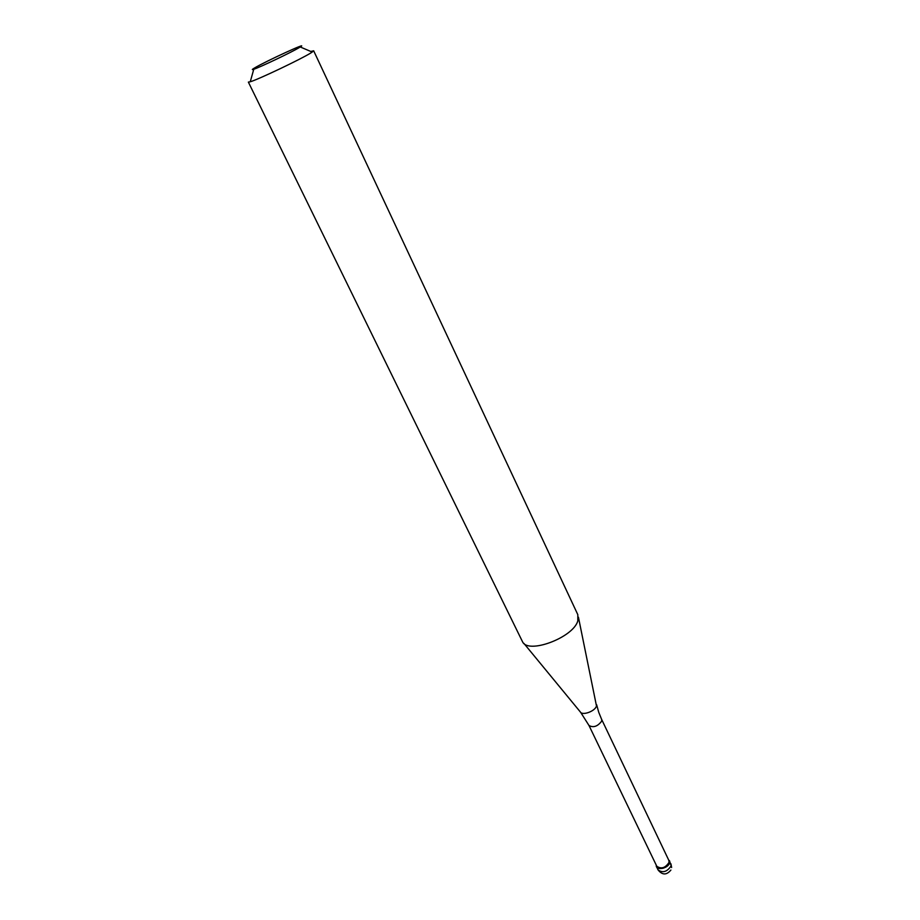 <?xml version="1.0" encoding="UTF-8"?>
<svg xmlns="http://www.w3.org/2000/svg" width="920" height="920" viewBox="0 0 920 920"><rect width="100%" height="100%" fill="white"/><g stroke="black" fill="none" stroke-linecap="round" stroke-linejoin="round"><path stroke-width="1.38" d="M669.622 862.569C665.735 868.572 661.388 869.975 656.569 866.778L656.305 865.237C655.442 871.171 668.736 868.537 669.622 862.569L668.391 859.452L669.622 862.569M656.799 866.272C661.331 869.273 665.413 867.962 669.07 862.316L668.886 860.476L601.657 719.428L601.726 721.084C597.644 726.455 593.4 727.927 588.995 725.5L656.799 866.272M522.295 641.297L522.491 641.665C527.873 654.557 573.24 637.663 577.817 620.896L577.829 614.698L313.674 50.807L311.144 52.773C301.495 58.926 258.405 79.442 250.263 81.776L248.365 82.099L522.295 641.297M310.787 51.462L313.674 50.807M299.437 47.483C292.019 52.026 259.957 67.309 253.77 69.253C251.608 69.977 251.896 69.529 254.621 67.919C265.892 61.191 310.201 40.836 300.276 46.977L299.437 47.483M656.569 866.778L658.11 869.975C662.929 873.195 667.276 871.792 671.151 865.789L669.426 860.614M523.848 643.321L580.244 711.85C582.199 715.978 595.251 711.252 596.482 705.95L578.427 617.17M671.611 867.502L670.944 863.822M658.11 869.975C662.342 875.219 666.609 875.231 670.898 870.044M588.995 725.5L580.681 712.379M598.828 712.517L601.657 719.428M596.643 704.731L598.736 712.264M253.77 69.253L250.263 81.776M300.276 46.977L312.236 52.083"/></g></svg>
